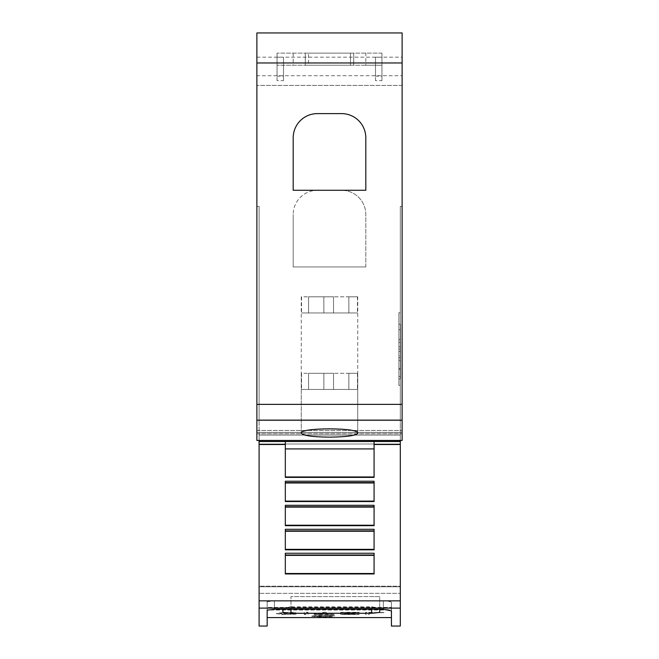 <?xml version="1.0" encoding="UTF-8"?>
<svg xmlns="http://www.w3.org/2000/svg" width="659" height="659" viewBox="0 0 659 659"><rect width="100%" height="100%" fill="white"/><g stroke="black" fill="none" stroke-linecap="round" stroke-linejoin="round"><path stroke-width="0.49" stroke-dasharray="3.29 2.47" d="M259.094 626.05L259.094 441.522L374.081 441.489L285.322 441.481L374.081 441.489L374.081 476.968L374.081 441.481L285.322 441.481L285.322 477.396L374.081 477.396L374.081 441.522L400.31 441.522L400.31 626.05M374.081 441.522L285.322 441.522L285.322 477.396L285.322 441.522M256.878 433.803L256.878 206.44L256.878 440.451L256.878 432.386L256.878 433.803L259.094 433.803L259.094 435.072L400.31 435.072L259.094 435.064L259.094 444.001L259.094 435.064L400.31 435.064L400.31 444.001L400.31 432.469L400.31 441.522M259.094 593.322L259.094 586.765L400.31 586.765L400.31 593.322L400.31 444.001L400.31 586.765L259.094 586.765L259.094 444.001L259.094 593.322L259.094 586.172L400.31 586.172L400.31 419.882L400.31 593.322L259.094 593.322L400.31 593.322L400.31 586.172L259.094 586.172L259.094 420.277L400.31 420.277L259.094 420.277L259.094 593.322M369.279 614.353L369.279 612.713L384.23 612.713L365.646 612.31L365.646 614.353L369.279 614.559L369.279 612.919L384.23 612.508L365.646 612.508L365.646 614.559L369.279 614.559M312.712 616.058L324.327 615.325L331.51 615.531L328.923 615.901L334.838 615.654L328.965 615.292L317.243 615.374L311.732 616.074L320.859 616.717L332.128 616.544L312.712 616.256L324.327 615.531L331.51 615.728L328.923 616.099L334.838 615.852L328.965 615.49L311.732 616.074M282.546 612.475L276.393 613.447L282.546 614.312L296.048 614.237L280.026 613.447L294.647 612.491L282.546 612.475L276.393 613.447M307.959 614.353L307.959 612.31L304.326 612.31L304.326 614.353L307.959 614.353L307.959 612.508L304.326 612.508L304.326 614.559L307.959 614.559M326.254 612.31L322.622 612.31L322.622 614.023L314.063 614.023L334.385 614.353L326.254 614.023L326.254 612.31L322.622 612.508L322.622 614.221L314.063 614.559L334.385 614.559L326.254 614.221L326.254 612.508M354.328 613.57L344.204 613.199L344.204 612.713L359.204 612.31L340.571 612.31L340.571 614.353L359.204 614.353L344.204 614.023L344.204 613.57L354.328 613.57L344.204 613.397L344.204 612.919L359.204 612.508L340.571 612.508L340.571 614.559L359.204 614.559L344.204 614.221L344.204 613.776L354.328 613.776M267.167 617.574L267.167 609.847L391.224 609.847L391.224 607.425L267.167 607.425L267.167 601.708L267.167 617.574M266.977 601.791L274.424 600.777L386.462 600.901L390.82 601.791L391.43 602.408L391.43 617.574L391.43 602.408C390.985 601.436 388.291 600.893 383.365 600.777L274.424 600.777L267.167 601.708L267.167 626.05M294.351 613.941L283.872 614.204L280.026 613.644L283.872 613.051L296.048 612.763L282.546 612.681M276.393 613.644L282.546 614.509L294.351 614.147M311.732 616.28L320.859 616.923L332.128 616.742L312.712 616.256M357.45 296.822L357.45 312.959L357.45 296.822L333.536 296.822L333.536 312.959L357.45 312.959L323.849 312.959L333.536 312.959L333.536 296.822L308.552 296.822L308.552 312.959L323.849 312.959L301.55 312.959L357.45 312.959L301.55 312.959L308.552 312.959L308.544 296.822L308.569 312.959L308.569 296.822L323.849 296.822L323.849 312.959L323.849 296.822L323.849 312.959L323.849 296.822L333.536 296.822L333.536 312.959L333.536 296.822L348.842 296.822L348.842 312.959L348.842 296.822L357.45 296.822M301.55 296.822L301.55 312.959L301.55 296.822L308.552 296.822L301.55 296.822M301.254 296.822L301.254 433.136C299.359 438.334 359.641 438.334 357.746 433.136L357.746 296.822M357.45 373.315L357.45 389.453L357.45 373.315L333.536 373.315L333.536 389.453L357.45 389.453L323.849 389.453L333.536 389.453L333.536 373.315L308.552 373.315L308.552 389.453L323.849 389.453L301.55 389.453L357.45 389.453L301.55 389.453L308.552 389.453L308.544 373.315L308.569 389.453L308.569 373.315L323.849 373.315L323.849 389.453L323.849 373.315L323.849 389.453L323.849 373.315L333.536 373.315L333.536 389.453L333.536 373.315L348.842 373.315L348.842 389.453L348.842 373.315L357.45 373.315M301.55 373.315L301.55 389.453L301.55 373.315L308.552 373.315L301.55 373.315M301.254 373.315L301.254 433.136C302.868 430.508 312.284 429.025 329.5 428.688C346.716 429.025 356.132 430.508 357.746 433.136L357.746 373.315M398.893 385.342L398.893 312.712L398.893 385.342L400.31 385.342L400.31 312.712L398.893 312.712M400.507 378.974L398.893 378.974L398.893 324.203L400.507 324.203L400.507 378.974L400.507 324.203L398.893 324.203L398.893 369.312L398.893 360.695L400.507 360.695L398.893 360.695L398.893 376.396L398.893 360.695L398.893 369.312L400.507 369.312L398.893 369.312L398.893 358.924L400.507 358.924L398.893 358.924L398.893 368.389L400.507 368.389L398.893 368.389L398.893 355.654L400.507 355.654L398.893 355.654L398.893 357.45L400.507 357.45L398.893 357.45L398.893 351.379L400.507 351.379L398.893 351.379L398.893 349.064L400.507 349.064L398.893 349.064L398.893 346.758L400.507 346.758L398.893 346.758L398.893 340.678L400.507 340.678L398.893 340.678L398.893 342.482L400.507 342.482L398.893 342.482L398.893 329.747L400.507 329.747L398.893 329.747L398.893 339.204L400.507 339.204L398.893 339.204L398.893 324.203L398.893 378.974M398.893 376.396L400.507 376.396M400.31 312.712L400.31 385.342M381.948 53.124L277.052 53.124L381.948 53.124L381.948 65.225L381.948 53.124M308.519 53.124L353.71 53.124L305.29 53.124L308.519 53.124L308.519 65.225L353.71 65.225L305.29 65.225L308.519 65.225L308.519 53.124M353.71 53.124L353.71 65.225L353.71 53.124M305.29 53.124L305.29 65.225L305.29 53.124M365.811 65.225L277.052 65.225L381.948 65.225L365.811 65.225L365.811 53.124M277.052 53.124L277.052 65.225L277.052 53.124M381.948 80.662L381.948 57.226L381.948 80.662L375.498 80.662L375.498 76.139L381.948 76.139M375.498 80.662L375.498 57.226L381.948 57.226M375.498 57.226L375.498 76.139M283.502 80.662L283.502 57.226L283.502 80.662L277.052 80.662L277.052 76.139L283.502 76.139M277.052 80.662L277.052 57.226L283.502 57.226M277.052 57.226L277.052 76.139M402.122 85.398L402.122 32.95L402.122 85.398L256.878 85.398L402.122 85.398M256.878 75.719L256.878 32.95L402.122 32.95L402.122 440.451L402.122 432.386L402.122 440.451L256.878 440.451L402.122 440.451L256.878 440.451L256.878 32.95L256.878 85.398L256.878 75.719L402.122 75.719M365.811 266.936L365.811 214.513A24.21 24.21 0 0 0 341.601 190.303A24.21 24.21 0 0 1 365.811 214.513L365.811 266.936L293.189 266.936L365.811 266.936M341.601 190.303L317.399 190.303A24.21 24.21 0 0 0 293.189 214.513A24.21 24.21 0 0 1 317.399 190.303L341.601 190.303M293.189 214.513L293.189 266.936L293.189 214.513M293.189 190.27L293.189 137.822A24.21 24.21 0 0 1 317.399 113.612L341.601 113.612A24.21 24.21 0 0 1 365.811 137.822L365.811 190.27L293.189 190.27M348.866 373.315L348.866 389.453L348.866 373.315M348.866 296.822L348.866 312.959L348.866 296.822M267.167 607.425L267.167 610.045L391.224 610.045L391.224 607.631L267.167 607.631M391.43 602.408L391.43 610.877L391.43 602.408L391.43 610.877L389.065 609.732L383.365 609.245L274.424 609.245L267.167 610.176L267.167 601.708M259.094 440.451L259.094 432.469L259.094 433.803L400.31 433.803L400.31 435.072L259.094 435.072L259.094 432.469L400.31 432.469L400.31 433.803L402.122 433.803L402.122 430.451L402.122 433.803M290.965 609.245L290.965 596.593L371.66 596.593L290.965 596.593L290.965 606.782L371.66 606.782L379.724 608.076L379.724 609.245M379.724 612.409L379.724 596.593L371.66 596.593L379.724 596.593L379.724 608.076M282.892 609.245L282.892 612.409M282.892 608.076L290.965 606.782M327.251 616.322L327.251 616.733M374.081 481.227L374.081 501.532L374.081 481.227L285.322 481.227L285.322 501.532L285.322 501.104L285.322 501.532L374.081 501.532L374.081 481.227M374.081 505.296L374.081 525.668L374.081 505.296L285.322 505.296L285.322 525.668L285.322 525.231L285.322 525.668L374.081 525.668L374.081 505.296M374.081 529.301L374.081 549.812L374.081 529.301L285.322 529.301L285.322 549.812L285.322 549.367L285.322 549.812L374.081 549.812L374.081 529.301M374.081 553.247L374.081 573.948L374.081 553.247L285.322 553.247L285.322 573.948L285.322 573.503L285.322 573.948L374.081 573.948L374.081 553.247M285.322 482.619L285.322 501.104L285.322 482.619L374.081 482.619M285.322 506.755L285.322 525.231L285.322 506.755L374.081 506.755M285.322 530.89L285.322 549.367L285.322 530.89L374.081 530.89M285.322 555.018L285.322 573.503L285.322 555.018L374.081 555.018M285.322 573.503L374.081 573.503M285.322 555.372L374.081 555.372M285.322 549.367L374.081 549.367M285.322 531.245L374.081 531.245M285.322 525.231L374.081 525.231M285.322 507.109L374.081 507.109M285.322 501.104L374.081 501.104M285.322 482.981L374.081 482.981M285.322 476.968L374.081 476.968M400.31 440.451L400.31 432.469L259.094 432.469L259.094 440.484L400.31 440.484M259.094 419.882L400.31 419.882L259.094 419.882L259.094 206.44L259.094 419.882M259.094 441.522L259.094 440.484M400.31 206.44L400.31 419.882L400.31 206.44L402.122 206.44L402.122 430.451L402.122 206.44L400.31 206.44M256.878 432.386L402.122 432.386L256.878 432.386M256.878 206.44L259.094 206.44L256.878 206.44M256.878 32.95L402.122 32.95L256.878 32.95M256.878 57.16L402.122 57.16M256.878 433.754L402.122 433.754M259.094 444.001L400.31 444.001L259.094 444.001M285.322 448.919L374.081 448.919M350.481 53.124L350.481 65.225L350.481 53.124M293.189 53.124L293.189 65.225M371.66 609.245L371.66 606.782M259.094 444.495L285.322 444.495M374.081 444.495L400.31 444.495M259.094 600.843L400.31 600.843M274.424 600.777L274.424 609.245L274.424 600.777M383.365 600.777L383.365 609.245L383.365 600.777M259.094 608.109L400.31 608.109M256.878 430.451L402.122 430.451L256.878 430.451M256.878 404.371L402.122 404.371M256.878 420.22L402.122 420.22"/><path stroke-width="0.99" d="M285.322 444.495L285.322 441.522L374.081 441.522L374.081 477.396L285.322 477.396L285.322 444.495L259.094 444.495L259.094 441.522L285.322 441.522M259.094 444.495L259.094 608.109L400.31 608.109L400.31 626.05L391.43 626.05L391.43 610.877L391.43 626.05M259.094 608.109L259.094 626.05L267.167 626.05L267.167 610.176L274.424 609.245L383.365 609.245L391.43 610.877M400.31 608.109L400.31 440.451M267.167 617.574L391.43 617.574M301.254 433.136C299.351 427.452 359.649 427.452 357.746 433.136C356.132 435.615 346.716 436.95 329.5 437.139C312.284 436.95 302.868 435.615 301.254 433.136M293.189 190.27L293.189 137.822A24.21 24.21 0 0 1 317.399 113.612L341.601 113.612A24.21 24.21 0 0 1 365.811 137.822L365.811 190.27L293.189 190.27M379.724 609.245L379.724 612.409L371.66 613.282L290.965 613.282L282.892 612.409L282.892 609.245M374.081 481.227L374.081 501.532L285.322 501.532L285.322 481.227L374.081 481.227M374.081 505.296L374.081 525.668L285.322 525.668L285.322 505.296L374.081 505.296M374.081 529.301L374.081 549.812L285.322 549.812L285.322 529.301L374.081 529.301M374.081 553.247L374.081 573.948L285.322 573.948L285.322 553.247L374.081 553.247M285.322 476.968L374.081 476.968M285.322 482.981L374.081 482.981M285.322 501.104L374.081 501.104M285.322 507.109L374.081 507.109M285.322 525.231L374.081 525.231M285.322 531.245L374.081 531.245M285.322 549.367L374.081 549.367M285.322 555.372L374.081 555.372M285.322 573.503L374.081 573.503M374.081 441.522L400.31 441.522M259.094 440.451L400.31 440.484M259.094 440.484L259.094 441.522M256.878 62.959L256.878 440.451L402.122 440.451L402.122 32.95L256.878 32.95L256.878 62.959L402.122 62.959M374.081 444.495L400.31 444.495M371.66 609.245L371.66 613.282M290.965 609.245L290.965 613.282M285.322 448.919L374.081 448.919M285.322 482.619L374.081 482.619M285.322 506.755L374.081 506.755M285.322 530.89L374.081 530.89M285.322 555.018L374.081 555.018M259.094 600.843L400.31 600.843M256.878 420.22L402.122 420.22M256.878 404.371L402.122 404.371"/></g></svg>
